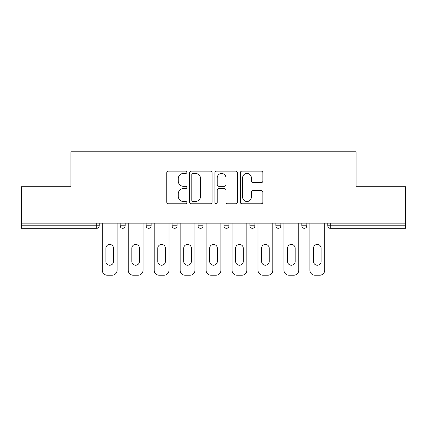 <?xml version="1.0" encoding="UTF-8"?>
<svg xmlns="http://www.w3.org/2000/svg" width="427" height="427" viewBox="0 0 427 427"><rect width="100%" height="100%" fill="white"/><g stroke="black" fill="none" stroke-linecap="round" stroke-linejoin="round"><path stroke-width="0.64" d="M186.882 172.278A1.142 1.142 0 0 0 185.74 171.136L168.387 171.136A1.633 1.633 0 0 0 166.754 172.77L166.754 202.163A1.633 1.633 0 0 0 168.387 203.796L185.74 203.796A1.142 1.142 0 0 0 186.882 202.649A1.142 1.142 0 0 0 185.74 201.507L183.493 201.507A5.225 5.225 0 0 1 178.267 196.281L178.267 193.831A5.225 5.225 0 0 1 183.493 188.606L185.74 188.606A1.142 1.142 0 0 0 186.882 187.464A1.142 1.142 0 0 0 185.74 186.321L183.493 186.321A5.225 5.225 0 0 1 178.267 181.096L178.267 178.646A5.225 5.225 0 0 1 183.493 173.421L185.74 173.421A1.142 1.142 0 0 0 186.882 172.278M261.223 182.649A1.633 1.633 0 0 0 262.856 181.016L262.856 172.77A1.633 1.633 0 0 0 261.223 171.136L241.954 171.136A1.633 1.633 0 0 0 240.321 172.77L240.321 202.163A1.633 1.633 0 0 0 241.954 203.796L261.223 203.796A1.633 1.633 0 0 0 262.856 202.163L262.856 192.198A1.633 1.633 0 0 0 261.223 190.565L252.976 190.565A1.633 1.633 0 0 0 251.343 192.198L251.343 197.141A4.366 4.366 0 0 1 246.977 201.507A4.366 4.366 0 0 1 242.605 197.141L242.605 177.787A4.366 4.366 0 0 1 246.977 173.421A4.366 4.366 0 0 1 251.343 177.787L251.343 181.016A1.633 1.633 0 0 0 252.976 182.649L261.223 182.649M21.35 223.15L21.35 186.716L70.925 186.716L70.925 151.777L356.075 151.777L356.075 186.716L405.65 186.716L405.65 223.15L21.35 223.15L21.35 225.808L96.71 225.808L96.71 223.15M212.07 172.77A1.633 1.633 0 0 0 210.436 171.136L191.168 171.136A1.633 1.633 0 0 0 189.535 172.77L189.535 202.163A1.633 1.633 0 0 0 191.168 203.796L210.436 203.796A1.633 1.633 0 0 0 212.07 202.163L212.07 172.77M216.564 171.136L235.832 171.136A1.633 1.633 0 0 1 237.465 172.77L237.465 202.163A1.633 1.633 0 0 1 235.832 203.796L227.586 203.796A1.633 1.633 0 0 1 225.952 202.163L225.952 190.239A1.633 1.633 0 0 0 224.319 188.606L218.848 188.606A1.633 1.633 0 0 0 217.215 190.239L217.215 202.649A1.142 1.142 0 0 1 216.073 203.796A1.142 1.142 0 0 1 214.93 202.649L214.93 172.77A1.633 1.633 0 0 1 216.564 171.136M96.71 228.306A2.498 2.498 0 0 0 99.208 225.808L96.71 225.808L96.71 228.306A2.498 2.498 0 0 0 99.208 225.808L99.208 223.15L99.208 225.808A2.498 2.498 0 0 1 96.71 228.306L21.35 228.306L21.35 225.808M405.65 223.15L405.65 228.306L330.29 228.306A2.498 2.498 0 0 1 327.792 225.808L327.792 223.15L327.792 225.808A2.498 2.498 0 0 0 330.29 228.306A2.498 2.498 0 0 1 327.792 225.808L405.65 225.808M120.168 223.15L120.168 225.808L120.168 223.15M122.666 228.306A2.498 2.498 0 0 1 120.168 225.808A2.498 2.498 0 0 0 122.666 228.306A2.498 2.498 0 0 0 125.159 225.808L125.159 223.15L125.159 225.808A2.498 2.498 0 0 1 122.666 228.306A2.498 2.498 0 0 1 120.168 225.808L125.159 225.808A2.498 2.498 0 0 1 122.666 228.306M146.125 223.15L146.125 225.808L146.125 223.15M151.115 223.15L151.115 225.808L151.115 223.15M172.076 223.15L172.076 225.808L172.076 223.15M177.066 223.15L177.066 225.808L177.066 223.15M198.027 225.808A2.498 2.498 0 0 0 200.525 228.306A2.498 2.498 0 0 0 203.017 225.808A2.498 2.498 0 0 1 200.525 228.306A2.498 2.498 0 0 0 203.017 225.808L203.017 223.15L203.017 225.808L198.027 225.808A2.498 2.498 0 0 0 200.525 228.306A2.498 2.498 0 0 1 198.027 225.808L198.027 223.15M223.983 223.15L223.983 225.808L223.983 223.15M228.973 223.15L228.973 225.808L228.973 223.15M254.924 223.15L254.924 225.808L249.934 225.808A2.498 2.498 0 0 0 252.432 228.306A2.498 2.498 0 0 1 249.934 225.808L249.934 223.15M275.885 223.15L275.885 225.808L275.885 223.15M280.875 223.15L280.875 225.808L280.875 223.15M301.841 223.15L301.841 225.808L301.841 223.15M306.832 223.15L306.832 225.808A2.498 2.498 0 0 1 304.334 228.306A2.498 2.498 0 0 1 301.841 225.808L306.832 225.808A2.498 2.498 0 0 1 304.334 228.306M148.617 228.306A2.498 2.498 0 0 1 146.125 225.808A2.498 2.498 0 0 0 148.617 228.306A2.498 2.498 0 0 0 151.115 225.808A2.498 2.498 0 0 1 148.617 228.306A2.498 2.498 0 0 1 146.125 225.808L151.115 225.808A2.498 2.498 0 0 1 148.617 228.306M174.568 228.306A2.498 2.498 0 0 1 172.076 225.808A2.498 2.498 0 0 0 174.568 228.306A2.498 2.498 0 0 0 177.066 225.808A2.498 2.498 0 0 1 174.568 228.306A2.498 2.498 0 0 1 172.076 225.808L177.066 225.808A2.498 2.498 0 0 1 174.568 228.306M226.475 228.306A2.498 2.498 0 0 1 223.983 225.808A2.498 2.498 0 0 0 226.475 228.306A2.498 2.498 0 0 0 228.973 225.808A2.498 2.498 0 0 1 226.475 228.306A2.498 2.498 0 0 1 223.983 225.808L228.973 225.808A2.498 2.498 0 0 1 226.475 228.306M252.432 228.306A2.498 2.498 0 0 0 254.924 225.808A2.498 2.498 0 0 1 252.432 228.306A2.498 2.498 0 0 1 249.934 225.808M278.383 228.306A2.498 2.498 0 0 1 275.885 225.808L280.875 225.808A2.498 2.498 0 0 1 278.383 228.306A2.498 2.498 0 0 0 280.875 225.808A2.498 2.498 0 0 1 278.383 228.306M192.967 173.421A1.142 1.142 0 0 0 191.824 174.563L191.824 200.364A1.142 1.142 0 0 0 192.967 201.507L195.331 201.507A5.225 5.225 0 0 0 200.557 196.281L200.557 178.646A5.225 5.225 0 0 0 195.331 173.421L192.967 173.421M225.952 177.872A4.366 4.366 0 0 0 221.581 173.501A4.366 4.366 0 0 0 217.215 177.872L217.215 184.688A1.633 1.633 0 0 0 218.848 186.321L224.319 186.321A1.633 1.633 0 0 0 225.952 184.688L225.952 177.872M113.518 248.268A3.827 3.827 0 0 0 109.691 244.441A3.827 3.827 0 0 0 105.864 248.268A3.827 3.827 0 0 1 109.691 244.441A3.827 3.827 0 0 1 113.518 248.268L113.518 261.415A3.827 3.827 0 0 1 109.691 265.242A3.827 3.827 0 0 1 105.864 261.415A3.827 3.827 0 0 0 109.691 265.242A3.827 3.827 0 0 0 113.518 261.415M102.288 223.15L102.288 270.232L102.288 223.15M107.278 275.223L112.104 275.223L107.278 275.223A4.991 4.991 0 0 1 102.288 270.232M117.094 223.15L117.094 270.232L117.094 223.15M105.864 261.415L105.864 248.268M112.104 275.223A4.991 4.991 0 0 0 117.094 270.232M139.469 248.268A3.827 3.827 0 0 0 135.642 244.441A3.827 3.827 0 0 0 131.815 248.268A3.827 3.827 0 0 1 135.642 244.441A3.827 3.827 0 0 1 139.469 248.268L139.469 261.415A3.827 3.827 0 0 1 135.642 265.242A3.827 3.827 0 0 1 131.815 261.415A3.827 3.827 0 0 0 135.642 265.242A3.827 3.827 0 0 0 139.469 261.415M128.239 223.15L128.239 270.232L128.239 223.15M133.229 275.223L138.054 275.223L133.229 275.223A4.991 4.991 0 0 1 128.239 270.232M143.045 223.15L143.045 270.232L143.045 223.15M165.42 248.268A3.827 3.827 0 0 0 161.593 244.441A3.827 3.827 0 0 0 157.766 248.268A3.827 3.827 0 0 1 161.593 244.441A3.827 3.827 0 0 1 165.42 248.268L165.42 261.415A3.827 3.827 0 0 1 161.593 265.242A3.827 3.827 0 0 1 157.766 261.415A3.827 3.827 0 0 0 161.593 265.242A3.827 3.827 0 0 0 165.42 261.415M154.19 223.15L154.19 270.232L154.19 223.15M159.18 275.223L164.005 275.223L159.18 275.223A4.991 4.991 0 0 1 154.19 270.232M168.996 223.15L168.996 270.232L168.996 223.15M191.376 248.268A3.827 3.827 0 0 0 187.549 244.441A3.827 3.827 0 0 0 183.722 248.268A3.827 3.827 0 0 1 187.549 244.441A3.827 3.827 0 0 1 191.376 248.268L191.376 261.415A3.827 3.827 0 0 1 187.549 265.242A3.827 3.827 0 0 1 183.722 261.415A3.827 3.827 0 0 0 187.549 265.242A3.827 3.827 0 0 0 191.376 261.415M180.146 223.15L180.146 270.232L180.146 223.15M185.137 275.223L189.962 275.223L185.137 275.223A4.991 4.991 0 0 1 180.146 270.232M194.952 223.15L194.952 270.232L194.952 223.15M217.327 248.268A3.827 3.827 0 0 0 213.5 244.441A3.827 3.827 0 0 0 209.673 248.268A3.827 3.827 0 0 1 213.5 244.441A3.827 3.827 0 0 1 217.327 248.268L217.327 261.415A3.827 3.827 0 0 1 213.5 265.242A3.827 3.827 0 0 1 209.673 261.415A3.827 3.827 0 0 0 213.5 265.242A3.827 3.827 0 0 0 217.327 261.415M206.097 223.15L206.097 270.232L206.097 223.15M211.087 275.223L215.913 275.223L211.087 275.223A4.991 4.991 0 0 1 206.097 270.232M220.903 223.15L220.903 270.232L220.903 223.15M243.278 248.268A3.827 3.827 0 0 0 239.451 244.441A3.827 3.827 0 0 0 235.624 248.268A3.827 3.827 0 0 1 239.451 244.441A3.827 3.827 0 0 1 243.278 248.268L243.278 261.415A3.827 3.827 0 0 1 239.451 265.242A3.827 3.827 0 0 1 235.624 261.415A3.827 3.827 0 0 0 239.451 265.242A3.827 3.827 0 0 0 243.278 261.415M232.048 223.15L232.048 270.232L232.048 223.15M237.038 275.223L241.863 275.223L237.038 275.223A4.991 4.991 0 0 1 232.048 270.232M246.854 223.15L246.854 270.232L246.854 223.15M131.815 261.415L131.815 248.268M138.054 275.223A4.991 4.991 0 0 0 143.045 270.232M157.766 261.415L157.766 248.268M164.005 275.223A4.991 4.991 0 0 0 168.996 270.232M183.722 261.415L183.722 248.268M189.962 275.223A4.991 4.991 0 0 0 194.952 270.232M209.673 261.415L209.673 248.268M215.913 275.223A4.991 4.991 0 0 0 220.903 270.232M235.624 261.415L235.624 248.268M241.863 275.223A4.991 4.991 0 0 0 246.854 270.232M269.234 248.268A3.827 3.827 0 0 0 265.407 244.441A3.827 3.827 0 0 0 261.58 248.268A3.827 3.827 0 0 1 265.407 244.441A3.827 3.827 0 0 1 269.234 248.268L269.234 261.415A3.827 3.827 0 0 1 265.407 265.242A3.827 3.827 0 0 1 261.58 261.415A3.827 3.827 0 0 0 265.407 265.242A3.827 3.827 0 0 0 269.234 261.415M258.004 223.15L258.004 270.232L258.004 223.15M262.995 275.223L267.82 275.223L262.995 275.223A4.991 4.991 0 0 1 258.004 270.232M272.81 223.15L272.81 270.232L272.81 223.15M261.58 261.415L261.58 248.268M267.82 275.223A4.991 4.991 0 0 0 272.81 270.232M295.185 248.268A3.827 3.827 0 0 0 291.358 244.441A3.827 3.827 0 0 0 287.531 248.268A3.827 3.827 0 0 1 291.358 244.441A3.827 3.827 0 0 1 295.185 248.268L295.185 261.415A3.827 3.827 0 0 1 291.358 265.242A3.827 3.827 0 0 1 287.531 261.415A3.827 3.827 0 0 0 291.358 265.242A3.827 3.827 0 0 0 295.185 261.415M283.955 223.15L283.955 270.232L283.955 223.15M288.946 275.223L293.771 275.223L288.946 275.223A4.991 4.991 0 0 1 283.955 270.232M298.761 223.15L298.761 270.232L298.761 223.15M287.531 261.415L287.531 248.268M293.771 275.223A4.991 4.991 0 0 0 298.761 270.232M321.136 248.268A3.827 3.827 0 0 0 317.309 244.441A3.827 3.827 0 0 0 313.482 248.268A3.827 3.827 0 0 1 317.309 244.441A3.827 3.827 0 0 1 321.136 248.268L321.136 261.415A3.827 3.827 0 0 1 317.309 265.242A3.827 3.827 0 0 1 313.482 261.415A3.827 3.827 0 0 0 317.309 265.242A3.827 3.827 0 0 0 321.136 261.415M309.906 223.15L309.906 270.232L309.906 223.15M314.896 275.223L319.722 275.223L314.896 275.223A4.991 4.991 0 0 1 309.906 270.232M324.712 223.15L324.712 270.232L324.712 223.15M313.482 261.415L313.482 248.268M319.722 275.223A4.991 4.991 0 0 0 324.712 270.232M330.29 223.15L330.29 228.306"/></g></svg>
